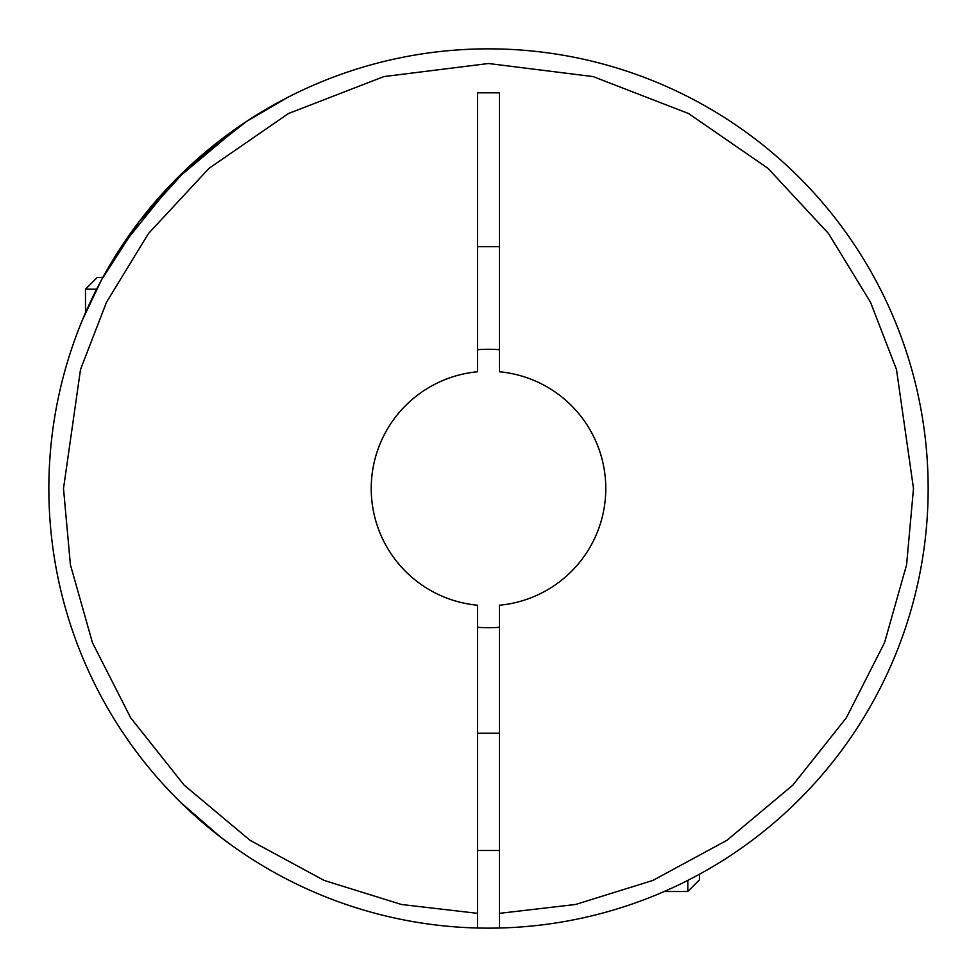 <?xml version="1.0" encoding="UTF-8"?>
<svg xmlns="http://www.w3.org/2000/svg" width="977" height="977" viewBox="0 0 977 977"><rect width="100%" height="100%" fill="white"/><g stroke="black" fill="none" stroke-linecap="round" stroke-linejoin="round"><path stroke-width="1.47" d="M928.15 488.5A439.65 439.65 0 0 1 477.509 928.016A439.65 439.65 0 0 1 48.85 488.5A439.65 439.65 0 0 1 488.5 48.85A439.65 439.65 0 0 1 928.15 488.5M48.85 488.5A439.65 439.65 0 0 0 477.509 928.016L477.509 605.227A117.24 117.24 0 0 1 477.509 371.773L477.509 92.815L499.491 92.815L499.491 371.773A117.24 117.24 0 0 1 499.491 605.227L499.491 928.016M121.319 246.692L174.627 180.647L240.452 125.508M246.412 121.514L287.726 97.37L252.176 117.765M246.692 121.319L189.33 166.334L138.819 222.011L101.51 279.849L82.556 319.674M163.269 784.323L174.651 796.377M238.876 850.417L237.826 849.685M230.89 844.763L221.425 837.729M220.338 836.898L181.063 802.776M170.572 792.176L161.425 782.296M138.575 754.659L131.895 745.659M499.491 627.283A139.222 139.222 0 0 1 477.509 627.283M96.625 289.192L85.487 289.192L85.487 312.799M102.805 277.468L97.211 277.468L85.487 289.192M234.297 847.206L237.301 849.318M123.273 733.238L130.942 744.315M477.509 349.717A139.222 139.222 0 0 1 499.491 349.717M499.491 246.692L477.509 246.692M664.201 891.512L687.808 891.512L687.808 880.375M687.808 891.512L699.532 879.788L699.532 874.195M477.509 913.348L401.462 904.482L324.12 880.424L250.039 840.293L184.128 785.105L130.662 717.777L92.461 642.695L70.405 564.755L63.505 488.5L80.505 369.501L106.481 302.272L148.504 233.503L209.054 168.3L288.508 113.503L383.888 76.585L488.5 63.505L593.112 76.585L688.492 113.503L767.946 168.3L828.496 233.503L870.519 302.272L896.495 369.501L913.495 488.5L906.595 564.755L884.539 642.695L846.338 717.777L792.872 785.105L726.961 840.293L652.88 880.424L575.538 904.482L499.491 913.348M477.509 733.238L499.491 733.238M477.509 850.478L499.491 850.478"/></g></svg>
